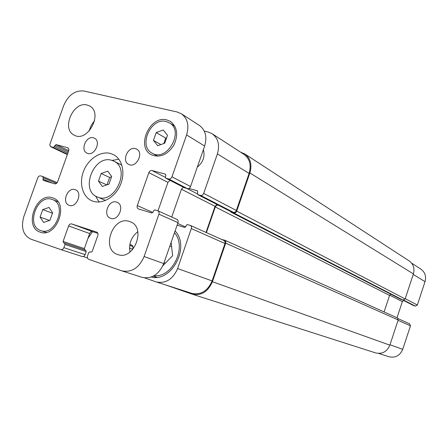 <?xml version="1.0" encoding="UTF-8"?>
<svg xmlns="http://www.w3.org/2000/svg" width="448" height="448" viewBox="0 0 448 448"><rect width="100%" height="100%" fill="white"/><g stroke="black" fill="none" stroke-linecap="round" stroke-linejoin="round"><path stroke-width="0.67" d="M111.569 176.786L109.637 177.47L107.033 184.822M101.17 173.505L107.755 171.164L111.681 176.473L108.965 184.15L102.34 186.452L98.47 181.121L101.17 173.505L109.637 177.47M98.47 181.121L106.803 184.901M111.608 160.294L113.786 161.123C131.348 168.672 114.363 205.402 97.233 196.913C79.789 190.439 93.923 154.543 111.608 160.294M118.849 159.202L112.084 160.434M95.609 196.062L99.053 202.014M110.426 153.462L113.406 154.605C122.55 159.124 125.72 173.538 120.014 185.724C114.425 197.966 101.388 204.887 92.019 200.844C82.555 196.952 78.792 183.266 83.591 171.13C88.262 158.956 100.52 150.774 110.426 153.462M116.542 202.087L117.124 202.3C125.194 205.307 118.222 221.844 110.404 218.226C102.452 215.482 108.623 199.27 116.542 202.087M135.402 148.624L136.59 149.089C144.312 152.751 136.114 168.644 128.699 164.399C121.425 161.207 127.792 146.222 135.402 148.624M93.408 137.799L94.427 138.186C101.763 141.518 94.007 157.058 86.974 153.138C80.035 150.203 86.206 135.509 93.408 137.799M74.967 189.61L75.466 189.79C83.087 192.556 76.384 208.645 69.014 205.268C61.494 202.72 67.502 186.945 74.967 189.61M129.377 221.441L130.278 221.766C146.804 227.489 133.89 261.111 117.667 254.509C100.666 249.43 112.762 215.421 129.377 221.441M137.81 231.689C131.253 236.981 128.643 243.768 129.976 252.056M87.142 105.028L89.594 105.986C103.522 112.879 87.668 142.979 74.256 135.167C61.006 129.326 73.158 100.929 87.142 105.028M94.55 120.921C91.862 123.777 90.098 127.126 89.258 130.973M92.49 231.633L87.97 238.342M203.392 149.654C205.184 156.447 203.157 162.271 197.305 167.143M166.622 137.816L165.743 138.135L163.856 143.5M156.229 132.552L163.223 129.993L167.507 135.29L164.735 143.186L157.702 145.712L153.474 140.381L156.229 132.552L165.743 138.135M153.474 140.381L160.843 144.581M42.762 209.602L49.017 207.435L52.623 212.783L49.935 220.326L43.646 222.454L40.085 217.084L42.762 209.602L52.466 213.231M40.085 217.084L49.47 220.478M166.197 121.531C150.791 117.074 137.861 146.345 152.208 153.21C166.891 162.316 184.66 131.186 169.467 122.875L166.197 121.531M166.768 119.902L170.414 121.402C177.43 127.103 178.517 135.145 173.678 145.533C167.216 154.958 159.796 158.038 151.424 154.767C135.615 147.241 149.806 115.024 166.768 119.902M51.906 199.349C37.061 193.906 25.48 226.106 40.723 230.558C55.278 236.466 67.441 204.49 52.55 199.573L51.906 199.349M52.461 197.786L53.2 198.05C69.546 203.47 56.19 238.594 40.197 232.137C23.402 227.259 36.12 191.822 52.461 197.786M83.888 91.006L177.162 111.989L181.373 113.753C187.606 118.49 189.347 125.558 186.598 134.954L171.965 176.826C171.231 178.472 170.139 179.189 168.683 178.976L165.771 178.164L165.39 176.865L165.872 175.476L165.497 174.182L152.057 170.531C150.634 170.33 149.565 171.035 148.848 172.659L137.284 205.576C136.847 207.155 137.2 208.27 138.342 208.919L151.749 212.962L153.048 212.122L153.535 210.734L154.84 209.888L157.825 210.795C158.984 211.467 159.342 212.593 158.906 214.183L144.11 256.519C139.037 267.971 131.594 272.748 121.783 270.844L88.698 259.314C87.472 258.703 87.086 257.555 87.545 255.864L88.693 252.61L89.919 251.815L90.989 252.179L92.215 251.384L97.826 235.502C98.269 233.862 97.905 232.73 96.718 232.12L71.613 223.922C70.319 223.681 69.322 224.342 68.628 225.904L63.106 241.433L63.543 242.771L64.562 243.124L64.999 244.468L63.868 247.666C63.179 249.217 62.199 249.872 60.917 249.631L30.878 239.159C23.078 235.189 20.748 227.634 23.873 216.496L37.733 177.873C38.405 176.361 39.351 175.706 40.578 175.896L42.963 176.607L43.198 180.359L54.712 183.82C55.966 184.022 56.935 183.361 57.618 181.826L68.695 150.825L68.813 149.005L67.626 147.711L56.084 144.592L53.334 147.482L50.411 146.524L49.784 144.57L63.689 105.543C68.331 95.032 75.062 90.188 83.888 91.006M184.38 187.718L187.359 188.602C188.787 188.821 189.851 188.132 190.557 186.542L204.641 146.059C207.284 136.97 205.542 130.105 199.427 125.468L181.373 113.753M157.97 210.862L167.933 182.37L169.988 180.331M141.697 277.245L141.994 277.34C151.603 279.222 158.855 274.63 163.75 263.57L177.99 222.65C178.405 221.116 178.052 220.018 176.915 219.363L176.68 219.279M60.95 249.642L82.242 256.542C83.496 256.777 84.459 256.15 85.12 254.643L86.212 251.552L85.775 250.247L84.773 249.9L84.336 248.601L89.656 233.565C90.328 232.053 91.302 231.414 92.574 231.655L97.882 233.391M413.347 305.469L415.318 306.113L417.329 305.026L425.023 281.663C426.418 276.388 425.04 272.21 420.885 269.13L411.611 263.116M397.018 317.755L402.354 301.605L403.631 300.479M378.616 353.422L388.993 356.759C395.388 358.12 399.969 355.645 402.735 349.328L410.474 325.819L409.651 323.848L398.115 318.674M164.091 262.595L165.402 263.116M171.618 246.764L169.792 246.204M171.125 242.379L172.631 255.718L162.921 265.647M154.045 275.744C172.586 277.827 187.281 246.926 174.474 232.758M154.65 276.595L155.568 277.385M175.09 230.989C190.462 246.658 171.853 282.498 151.222 277.06M83.289 256.542L87.483 258.003M129.847 244.485L131.757 245.112C132.905 245.7 133.274 246.77 132.854 248.326L132.261 250.023M144.693 277.906L156.279 281.938C165.738 283.797 172.855 279.334 177.626 268.548L191.649 227.506L190.814 225.674L187.522 224.538L186.278 225.322L185.825 226.638L184.582 227.416L177.117 225.154M171.741 217.045L181.434 189.235L183.445 187.253M188.871 188.451L197.456 190.837L197.753 194.611L200.558 195.406C201.958 195.625 203.006 194.958 203.694 193.402L217.392 153.905C219.957 145.034 218.226 138.314 212.195 133.75L208.135 132.026L204.294 131.13M212.195 133.75L243.981 154.37C249.777 158.743 251.49 165.094 249.11 173.426L236.359 210.47C235.715 211.926 234.724 212.548 233.386 212.33L230.574 211.473M223.72 240.391L225.014 241.69L224.991 243.51L212.111 280.924C207.648 291.026 200.883 295.17 191.817 293.362L156.279 281.938M216.95 204.478L215.04 206.326L206.018 232.428M240.57 152.158L244.737 153.905C250.527 158.284 252.235 164.629 249.861 172.95L236.723 211.114C236.079 212.57 235.088 213.186 233.744 212.968L231.062 212.195L230.625 211.518M218.07 205.061L216.423 205.43L215.393 206.674L206.41 232.607M221.351 239.316L225.036 240.386L225.786 241.606L225.77 242.917L212.425 281.719C207.967 291.816 201.208 295.966 192.142 294.162L165.379 284.861M384.093 311.937L389.575 295.417L390.897 294.241M401.005 299.421L403.049 300.087L405.126 298.945L413.403 273.902C414.859 268.425 413.448 264.09 409.17 260.904L244.737 153.905M192.142 294.162L375.637 352.918C382.245 354.312 386.982 351.725 389.861 345.156L398.188 319.95L397.342 317.901L224.644 240.145M204.641 146.059L186.598 134.954M190.557 186.542L171.965 176.826M187.359 188.602L168.683 178.976M184.654 187.858L165.922 178.22M165.631 174.272L165.346 174.121M165.312 177.363L152.057 170.531M167.933 182.37L148.848 172.659M152.874 212.47L137.284 205.576M177.99 222.65L158.906 214.183M163.75 263.57L144.11 256.519M89.919 251.815L91.084 252.202L89.925 251.815M92.574 231.655L71.613 223.922M89.656 233.565L68.628 225.904M84.336 248.601L63.106 241.433M84.773 249.9L63.543 242.771M85.775 250.247L64.562 243.124M86.212 251.552L64.999 244.468M85.12 254.643L63.868 247.666M42.963 176.607L57.21 182.638L43.019 176.641M56.493 183.4L43.31 177.845M52.371 183.114L42.851 179.122M68.141 147.958L67.626 147.711M68.751 150.668L56.084 144.592M68.348 151.805L54.936 145.398M67.9 153.054L54.482 146.675M67.497 154.185L53.334 147.482M67.357 154.577L50.999 146.843M132.552 249.189L129.522 248.091M132.961 246.562L129.707 245.358M212.111 280.924L177.626 268.548M224.991 243.51L191.47 228.637M185.657 226.962L177.71 223.451M215.04 206.326L181.434 189.235M197.305 193.844L186.866 188.468M197.59 190.926L197.31 190.781M230.838 211.607L197.898 194.667M233.386 212.33L200.558 195.406M236.359 210.47L203.694 193.402M249.11 173.426L217.392 153.905M389.99 344.753L402.735 349.328M398.065 320.314L410.474 325.819M389.682 295.159L402.354 301.605M402.629 299.958L413.532 305.564M403.726 300.138L415.318 306.113M405.21 298.693L417.329 305.026M413.235 274.411L425.023 281.663M249.861 172.95L413.403 273.902M236.723 211.114L405.126 298.945M233.744 212.968L403.049 300.087M231.196 212.246L401.195 299.516M215.286 206.931L389.575 295.417M225.691 243.18L398.188 319.95M212.425 281.719L389.861 345.156M121.873 165.15L113.786 161.123M105.543 200.463L97.233 196.913M152.208 153.21L157.758 156.24M169.467 122.875L174.866 126.213M40.723 230.558L46.144 232.417M52.55 199.573L57.865 201.673M184.509 187.802L165.771 178.164M176.915 219.363L157.825 210.795M141.994 277.34L121.783 270.844M82.242 256.542L60.917 249.631M67.351 154.599L50.758 146.754M153.3 276.147L156.783 277.295M190.4 225.422L223.938 240.475M197.753 194.611L230.698 211.551M402.578 299.942L413.431 305.525M401.094 299.477L231.062 212.195"/></g></svg>
